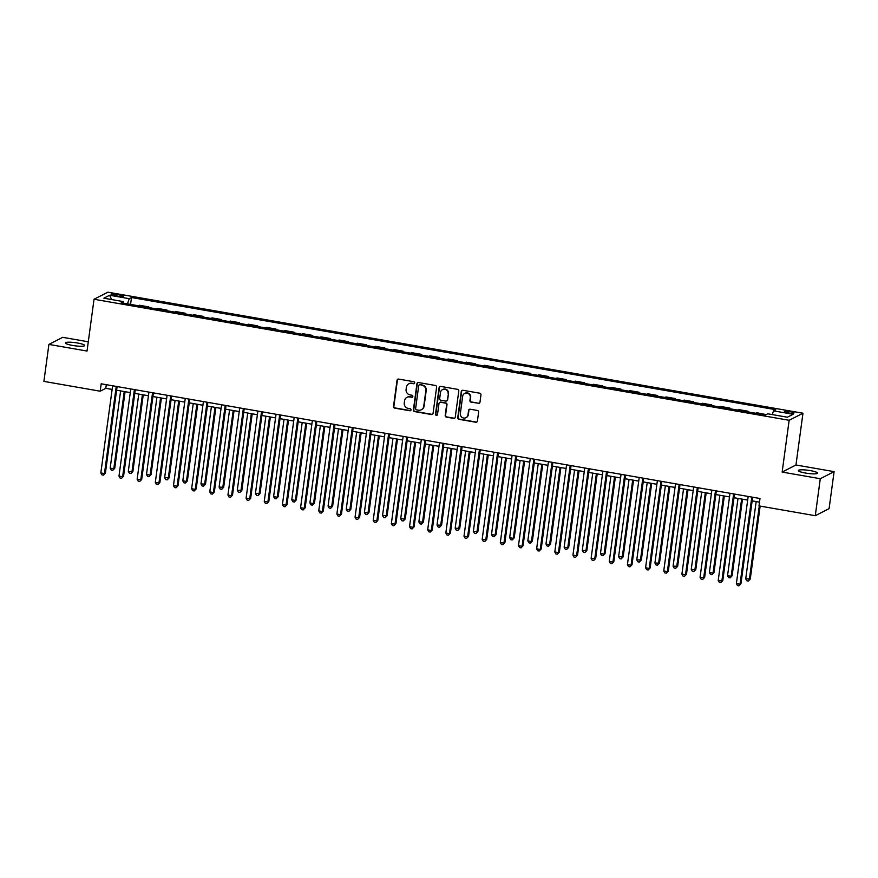 <?xml version="1.0" encoding="UTF-8"?>
<svg xmlns="http://www.w3.org/2000/svg" width="878" height="878" viewBox="0 0 878 878"><rect width="100%" height="100%" fill="white"/><g stroke="black" fill="none" stroke-linecap="round" stroke-linejoin="round"><path stroke-width="1.32" d="M414.679 382.907A1.043 0.999 -117.1 0 0 413.812 381.721L398.667 379.087A1.482 1.427 -117.1 0 0 397.043 380.284L393.509 406.426A1.482 1.427 -117.1 0 0 394.738 408.127L409.883 410.772A1.043 0.999 -117.1 0 0 411.025 409.927A1.043 0.999 -117.1 0 0 410.158 408.731L408.204 408.391A4.752 4.566 -117.1 0 1 404.264 402.947L404.56 400.774A4.752 4.566 -117.1 0 1 409.752 396.922L411.716 397.262A1.043 0.999 -117.1 0 0 412.847 396.417A1.043 0.999 -117.1 0 0 411.991 395.232L410.026 394.891A4.752 4.566 -117.1 0 1 406.097 389.448L406.382 387.264A4.752 4.566 -117.1 0 1 411.573 383.412L413.538 383.752A1.043 0.999 -117.1 0 0 414.679 382.907M810.328 470.608A9.68 1.569 7.7 0 0 798.343 470.531A9.68 1.569 7.7 0 0 805.554 473.055A9.68 1.569 7.7 0 0 817.539 473.121A9.68 1.569 7.7 0 0 810.328 470.608M77.451 342.991A9.68 1.569 7.7 0 0 65.466 342.925A9.68 1.569 7.7 0 0 72.665 345.449A9.68 1.569 7.7 0 0 84.661 345.515A9.68 1.569 7.7 0 0 77.451 342.991M790.409 411.672A4.84 0.79 7.7 0 0 784.416 411.628A4.84 0.79 7.7 0 0 788.027 412.89A4.84 0.79 7.7 0 0 794.019 412.934A4.84 0.79 7.7 0 0 790.409 411.672M478.345 403.441A1.482 1.427 -117.1 0 0 479.97 402.234L480.957 394.902A1.482 1.427 -117.1 0 0 479.728 393.201L462.904 390.271A1.482 1.427 -117.1 0 0 461.279 391.467L457.745 417.61A1.482 1.427 -117.1 0 0 458.974 419.311L475.799 422.241A1.482 1.427 -117.1 0 0 477.423 421.045L478.62 412.177A1.482 1.427 -117.1 0 0 477.391 410.476L470.191 409.225A1.482 1.427 -117.1 0 0 468.567 410.432L467.974 414.822A3.973 3.819 -117.1 0 1 461.96 417.313A3.973 3.819 -117.1 0 1 460.346 413.494L462.673 396.285A3.973 3.819 -117.1 0 1 468.687 393.794A3.973 3.819 -117.1 0 1 470.301 397.613L469.917 400.478A1.482 1.427 -117.1 0 0 471.146 402.179L478.719 403.243A1.482 1.427 -117.1 0 0 479.399 403.2M782.144 472.079L820.282 478.719L815.278 515.704L829.095 508.636L834.1 471.64L795.962 465L802.964 413.22L789.146 420.288L782.144 472.079L795.962 465M88.283 341.783L62.722 337.328L48.905 344.406L87.032 351.046L94.034 299.255L789.146 420.288M48.905 344.406L43.9 381.392L100.191 391.204L105.799 388.328L112.121 389.426M815.278 515.704L758.987 505.904L759.986 498.506L101.189 383.796L100.191 391.204M436.607 387.176A1.482 1.427 -117.1 0 0 435.378 385.475L418.554 382.545A1.482 1.427 -117.1 0 0 416.929 383.752L413.395 409.894A1.482 1.427 -117.1 0 0 414.625 411.595L431.449 414.526A1.482 1.427 -117.1 0 0 433.073 413.318L436.607 387.176M440.723 386.408L457.559 389.338A1.482 1.427 -117.1 0 1 458.788 391.039L455.254 417.182A1.482 1.427 -117.1 0 1 453.63 418.389L446.43 417.127A1.482 1.427 -117.1 0 1 445.201 415.426L446.628 404.824A1.482 1.427 -117.1 0 0 445.398 403.123L440.624 402.3A1.482 1.427 -117.1 0 0 439 403.496L437.507 414.537A1.043 0.999 -117.1 0 1 435.938 415.195A1.043 0.999 -117.1 0 1 435.51 414.186L439.11 387.615A1.482 1.427 -117.1 0 1 440.723 386.408M114.59 295.612L117.784 296.171A4.686 0.768 7.7 0 0 123.6 296.204A4.686 0.768 7.7 0 0 120.099 294.986L116.906 294.426A4.686 0.768 7.7 0 0 111.1 294.393A4.686 0.768 7.7 0 0 114.59 295.612M802.964 413.22L107.851 292.187L94.034 299.255M123.71 303.206L123.491 301.626L121.23 302.778L765.506 414.954L767.756 413.801L787.368 417.215L793.119 414.273L773.518 410.849L775.768 409.697L131.502 297.521L129.242 298.674L127.464 303.865M123.491 301.626L103.878 298.202L109.629 295.26L129.242 298.674M820.282 478.719L834.1 471.64M116.598 390.216L130.273 392.598M134.762 393.377L148.437 395.758M152.915 396.538L166.59 398.919M171.078 399.699L184.753 402.08M189.231 402.859L202.917 405.241M207.395 406.02L221.069 408.402M225.547 409.181L239.233 411.562M243.711 412.342L257.386 414.723M261.863 415.503L275.549 417.884M280.027 418.663L293.702 421.045M298.191 421.824L311.866 424.206M316.343 424.996L330.018 427.377M334.507 428.157L348.182 430.538M352.66 431.317L366.335 433.699M370.823 434.478L384.498 436.86M388.976 437.639L402.662 440.021M407.14 440.8L420.814 443.181M425.292 443.961L438.978 446.342M443.456 447.121L457.131 449.503M461.608 450.282L475.294 452.664M479.772 453.443L493.447 455.825M497.936 456.604L511.611 458.985M516.088 459.765L529.763 462.146M534.252 462.936L547.927 465.318M552.405 466.097L566.08 468.479M570.568 469.258L584.243 471.64M588.721 472.419L602.407 474.8M606.885 475.58L620.559 477.961M625.037 478.74L638.723 481.122M643.201 481.901L656.876 484.283M661.353 485.062L675.039 487.444M679.517 488.223L693.192 490.604M697.681 491.384L711.356 493.765M715.833 494.544L729.508 496.926M733.997 497.716L747.672 500.098M752.15 500.877L759.492 502.15M106.282 384.685L105.799 388.328M130.57 304.403L131.502 297.521M148.733 307.563L148.821 306.894L139.382 305.248L138.373 305.764M166.886 310.724L166.985 310.055L157.535 308.408L156.536 308.924M185.049 313.885L185.137 313.216L175.699 311.569L174.7 312.085M203.202 317.046L203.301 316.376L193.851 314.73L192.853 315.246M221.366 320.218L221.454 319.537L212.015 317.902L211.016 318.407M239.529 323.378L239.617 322.698L230.168 321.063L229.169 321.567M257.682 326.539L257.77 325.87L248.331 324.223L247.333 324.728M275.846 329.7L275.933 329.03L266.495 327.384L265.485 327.9M293.998 332.861L294.086 332.191L284.648 330.545L283.649 331.061M312.162 336.022L312.25 335.352L302.811 333.706L301.802 334.222M330.315 339.182L330.413 338.513L320.964 336.867L319.965 337.382M348.478 342.343L348.566 341.674L339.127 340.027L338.118 340.543M366.631 345.504L366.73 344.834L357.28 343.188L356.281 343.704M384.794 348.665L384.882 347.995L375.444 346.349L374.445 346.865M402.947 351.826L403.046 351.156L393.596 349.51L392.598 350.026M421.111 354.997L421.199 354.317L411.76 352.682L410.761 353.186M439.274 358.158L439.362 357.478L429.913 355.842L428.914 356.347M457.427 361.319L457.515 360.639L448.076 359.003L447.078 359.508M475.591 364.48L475.678 363.81L466.24 362.164L465.23 362.68M493.743 367.641L493.831 366.971L484.393 365.325L483.394 365.841M511.907 370.801L511.995 370.132L502.556 368.486L501.547 369.001M530.06 373.962L530.158 373.293L520.709 371.646L519.71 372.162M548.223 377.123L548.311 376.453L538.872 374.807L537.863 375.323M566.376 380.284L566.475 379.614L557.025 377.968L556.026 378.484M584.539 383.445L584.627 382.775L575.189 381.129L574.19 381.645M602.692 386.605L602.791 385.936L593.341 384.29L592.343 384.805M620.856 389.777L620.944 389.097L611.505 387.45L610.506 387.966M639.019 392.938L639.107 392.257L629.658 390.622L628.659 391.127M657.172 396.099L657.26 395.418L647.821 393.783L646.823 394.288M675.336 399.26L675.423 398.59L665.985 396.944L664.975 397.46M693.488 402.42L693.576 401.751L684.138 400.105L683.139 400.62M711.652 405.581L711.74 404.912L702.301 403.265L701.292 403.781M729.805 408.742L729.903 408.072L720.454 406.426L719.455 406.942M747.968 411.903L748.056 411.233L738.617 409.587L737.608 410.103M766.187 414.603L756.77 412.748L755.771 413.264M148.821 306.894L147.822 307.41M166.985 310.055L165.975 310.571M185.137 313.216L184.139 313.731M203.301 316.376L202.291 316.892M221.454 319.537L220.455 320.053M239.617 322.698L238.618 323.214M257.77 325.87L256.771 326.375M275.933 329.03L274.935 329.535M294.086 332.191L293.087 332.696M312.25 335.352L311.251 335.868M330.413 338.513L329.404 339.029M348.566 341.674L347.567 342.19M366.73 344.834L365.72 345.35M384.882 347.995L383.884 348.511M403.046 351.156L402.036 351.672M421.199 354.317L420.2 354.833M439.362 357.478L438.363 357.994M457.515 360.639L456.516 361.154M475.678 363.81L474.68 364.315M493.831 366.971L492.832 367.476M511.995 370.132L510.996 370.648M530.158 373.293L529.149 373.808M548.311 376.453L547.312 376.969M566.475 379.614L565.465 380.13M584.627 382.775L583.629 383.291M602.791 385.936L601.781 386.452M620.944 389.097L619.945 389.612M639.107 392.257L638.108 392.773M657.26 395.418L656.261 395.934M675.423 398.59L674.425 399.095M693.576 401.751L692.577 402.256M711.74 404.912L710.741 405.427M729.903 408.072L728.894 408.588M748.056 411.233L747.057 411.749M766.22 414.394L765.21 414.91M772.234 414.581L773.518 410.849M111.594 299.552L109.629 295.26M414.328 383.543A1.043 0.999 -117.1 0 1 413.911 383.565L411.958 383.225A4.752 4.566 -117.1 0 0 408.972 383.741M407.151 397.251A4.752 4.566 -117.1 0 1 410.125 396.724L412.089 397.075A1.043 0.999 -117.1 0 0 412.495 397.054M397.986 379.131A1.482 1.427 -117.1 0 0 397.416 380.097L393.882 406.24A1.482 1.427 -117.1 0 0 395.111 407.941L410.256 410.575A1.043 0.999 -117.1 0 0 410.674 410.564M417.873 382.599A1.482 1.427 -117.1 0 0 417.302 383.565L413.768 409.697A1.482 1.427 -117.1 0 0 414.998 411.398L431.822 414.328A1.482 1.427 -117.1 0 0 432.503 414.284M419.849 384.849A1.043 0.999 -117.1 0 0 418.718 385.694L415.612 408.643A1.043 0.999 -117.1 0 0 416.468 409.828L418.543 410.191A4.752 4.566 -117.1 0 0 423.734 406.338L425.852 390.655A4.752 4.566 -117.1 0 0 421.912 385.212L420.222 384.663A1.043 0.999 -117.1 0 0 419.432 384.871M421.517 409.675A4.752 4.566 -117.1 0 0 424.107 406.152L423.734 406.338M420.222 384.663L422.285 385.025A4.752 4.566 -117.1 0 1 426.225 390.469L424.107 406.152M439.944 402.344A1.482 1.427 -117.1 0 1 440.997 402.102L445.772 402.936A1.482 1.427 -117.1 0 1 447.001 404.637L445.574 415.239A1.482 1.427 -117.1 0 0 446.803 416.94L454.003 418.191A1.482 1.427 -117.1 0 0 454.683 418.147M440.054 386.452A1.482 1.427 -117.1 0 0 439.483 387.417L435.883 413.999A1.043 0.999 -117.1 0 0 437.156 415.173M448.12 393.827A3.973 3.819 -117.1 0 0 442.49 389.623A3.973 3.819 -117.1 0 0 440.493 392.499L439.669 398.557A1.482 1.427 -117.1 0 0 440.899 400.258L445.673 401.092A1.482 1.427 -117.1 0 0 447.297 399.885L448.493 393.64A3.973 3.819 -117.1 0 0 442.677 389.536M446.726 400.851A1.482 1.427 -117.1 0 0 447.67 399.699L447.297 399.885M448.493 393.64L447.67 399.699M464.868 393.322A3.973 3.819 -117.1 0 1 470.674 397.427L470.29 400.291A1.482 1.427 -117.1 0 0 471.519 401.992L478.719 403.243M466.152 417.599A3.973 3.819 -117.1 0 0 468.347 414.635L467.974 414.822M469.51 409.28A1.482 1.427 -117.1 0 0 468.94 410.245L468.347 414.635M462.223 390.315A1.482 1.427 -117.1 0 0 461.652 391.281L458.118 417.423A1.482 1.427 -117.1 0 0 459.348 419.124L476.172 422.055A1.482 1.427 -117.1 0 0 476.853 422M120.615 390.908L110.167 468.15L113.8 468.786L114.733 468.303L125.093 391.687M114.733 468.303L112.724 470.378L113.8 468.786L124.237 391.544M112.724 470.378L111.276 470.125L110.167 468.15M116.247 386.419L104.46 473.56L100.827 472.935L112.614 385.793M117.092 386.572L105.393 473.088L103.395 475.152L101.936 474.899L100.827 472.935M105.393 473.088L103.395 475.152M138.768 394.068L128.32 471.31L131.952 471.947L132.885 471.464L143.246 394.848M132.885 471.464L130.888 473.538L131.952 471.947L142.401 394.705M130.888 473.538L129.439 473.286L128.32 471.31M156.932 397.229L146.483 474.471L150.116 475.108L151.049 474.625L161.409 398.008M151.049 474.625L149.041 476.699L150.116 475.108L160.564 397.866M149.041 476.699L147.592 476.447L146.483 474.471M175.084 400.39L164.647 477.632L169.213 477.786L179.562 401.18M169.213 477.786L167.204 479.86L168.269 478.269L178.717 401.026M167.204 479.86L165.755 479.607L164.647 477.632M134.4 389.58L122.624 476.732L118.991 476.095L130.767 388.954M135.256 389.733L123.557 476.249L121.548 478.312L120.099 478.06L118.991 476.095M123.557 476.249L121.548 478.312M152.563 392.74L140.776 479.893L137.144 479.256L148.931 392.115M153.409 392.894L141.709 479.41L139.712 481.484L138.252 481.221L137.144 479.256M141.709 479.41L139.712 481.484M170.716 395.912L158.94 483.054L155.307 482.417L167.083 395.276M171.572 396.055L159.873 482.571L157.864 484.645L156.416 484.393L155.307 482.417M159.873 482.571L157.864 484.645M193.248 403.562L182.8 480.793L186.432 481.429L187.365 480.946L197.726 404.341M187.365 480.946L185.368 483.021L186.432 481.429L196.881 404.187M185.368 483.021L183.908 482.768L182.8 480.793M188.88 399.073L177.093 486.214L173.46 485.578L185.247 398.436M189.725 399.216L178.025 485.732L176.028 487.806L174.568 487.553L173.46 485.578M178.025 485.732L176.028 487.806M211.4 406.723L200.963 483.965L205.529 484.118L215.889 407.502M205.529 484.118L203.52 486.182L204.596 484.59L215.033 407.348M203.52 486.182L202.072 485.929L200.963 483.965M229.564 409.883L219.116 487.125L223.681 487.279L234.042 410.663M223.681 487.279L221.684 489.342L222.749 487.751L233.197 410.509M221.684 489.342L220.224 489.09L219.116 487.125M247.717 413.044L237.279 490.286L241.845 490.44L252.206 413.823M241.845 490.44L239.837 492.503L240.912 490.912L251.349 413.67M239.837 492.503L238.388 492.251L237.279 490.286M265.88 416.205L255.432 493.447L259.998 493.601L270.358 416.984M259.998 493.601L258 495.664L259.065 494.073L269.513 416.83M258 495.664L256.541 495.411L255.432 493.447M284.033 419.366L273.596 496.608L277.228 497.244L278.161 496.761L288.522 420.145M278.161 496.761L276.153 498.825L277.228 497.244L287.666 420.002M276.153 498.825L274.704 498.572L273.596 496.608M207.032 402.234L195.256 489.375L191.623 488.739L203.4 401.597M207.888 402.376L196.189 488.892L194.181 490.967L192.732 490.714L191.623 488.739M196.189 488.892L194.181 490.967M225.196 405.395L213.409 492.536L209.776 491.899L221.563 404.758M226.041 405.537L214.342 492.053L212.344 494.127L210.896 493.875L209.776 491.899M214.342 492.053L212.344 494.127M243.349 408.555L231.572 495.697L227.94 495.06L239.727 407.919M244.205 408.698L232.505 495.214L230.497 497.288L229.048 497.036L227.94 495.06M232.505 495.214L230.497 497.288M261.512 411.716L249.725 498.858L246.092 498.232L257.88 411.08M262.357 411.859L250.658 498.386L248.661 500.449L247.212 500.197L246.092 498.232M250.658 498.386L248.661 500.449M279.676 414.877L267.889 502.018L264.256 501.393L276.043 414.24M280.521 415.031L268.822 501.547L266.824 503.61L265.365 503.357L264.256 501.393M268.822 501.547L266.824 503.61M302.197 422.527L291.748 499.769L295.381 500.405L296.314 499.922L306.674 423.306M296.314 499.922L294.317 501.996L295.381 500.405L305.829 423.163M294.317 501.996L292.857 501.733L291.748 499.769M297.829 418.038L286.041 505.179L282.42 504.554L294.196 417.412M298.674 418.191L286.985 504.707L284.977 506.771L283.528 506.518L282.42 504.554M286.985 504.707L284.977 506.771M320.36 425.687L309.912 502.929L313.545 503.566L314.478 503.083L324.838 426.467M314.478 503.083L312.469 505.157L313.545 503.566L323.982 426.324M312.469 505.157L311.021 504.905L309.912 502.929M315.992 421.199L304.205 508.34L300.572 507.714L312.359 420.573M316.837 421.352L305.138 507.868L303.14 509.931L301.681 509.679L300.572 507.714M305.138 507.868L303.14 509.931M338.513 428.848L328.065 506.09L331.697 506.727L332.63 506.244L342.991 429.627M332.63 506.244L330.633 508.318L331.697 506.727L342.146 429.485M330.633 508.318L329.184 508.066L328.065 506.09M334.145 424.359L322.369 511.512L318.736 510.875L330.512 423.734M335.001 424.513L323.302 511.029L321.293 513.092L319.844 512.84L318.736 510.875M323.302 511.029L321.293 513.092M356.677 432.009L346.228 509.251L349.861 509.888L350.794 509.405L361.154 432.788M350.794 509.405L348.786 511.479L349.861 509.888L360.309 432.645M348.786 511.479L347.337 511.226L346.228 509.251M352.308 427.52L340.521 514.673L336.889 514.036L348.676 426.895M353.154 427.674L341.454 514.19L339.457 516.253L337.997 516.001L336.889 514.036M341.454 514.19L339.457 516.253M374.829 435.17L364.392 512.412L368.014 513.048L368.958 512.565L379.307 435.949M368.958 512.565L366.949 514.64L368.014 513.048L378.462 435.806M366.949 514.64L365.5 514.387L364.392 512.412M370.461 430.681L358.685 517.833L355.052 517.197L366.828 430.055M371.317 430.835L359.618 517.351L357.609 519.425L356.161 519.172L355.052 517.197M359.618 517.351L357.609 519.425M392.993 438.331L382.545 515.573L387.11 515.726L397.471 439.121M387.11 515.726L385.113 517.8L386.177 516.209L396.626 438.967M385.113 517.8L383.653 517.548L382.545 515.573M388.625 433.853L376.838 520.994L373.205 520.358L384.992 433.216M389.47 433.995L377.77 520.511L375.773 522.586L374.313 522.333L373.205 520.358M377.77 520.511L375.773 522.586M411.145 441.502L400.708 518.744L405.274 518.898L415.634 442.282M405.274 518.898L403.265 520.961L404.341 519.37L414.778 442.128M403.265 520.961L401.817 520.709L400.708 518.744M429.309 444.663L418.861 521.905L423.426 522.059L433.787 445.442M423.426 522.059L421.429 524.122L422.494 522.531L432.942 445.289M421.429 524.122L419.969 523.87L418.861 521.905M447.462 447.824L437.024 525.066L441.59 525.22L451.95 448.603M441.59 525.22L439.582 527.283L440.657 525.692L451.094 448.449M439.582 527.283L438.133 527.03L437.024 525.066M465.625 450.985L455.177 528.227L459.743 528.38L470.103 451.764M459.743 528.38L457.745 530.444L458.81 528.852L469.258 451.61M457.745 530.444L456.286 530.191L455.177 528.227M483.778 454.145L473.341 531.388L477.906 531.541L488.267 454.925M477.906 531.541L475.898 533.604L476.974 532.013L487.411 454.782M475.898 533.604L474.449 533.352L473.341 531.388M501.942 457.306L491.493 534.548L495.126 535.185L496.059 534.702L506.419 458.086M496.059 534.702L494.062 536.765L495.126 535.185L505.574 457.943M494.062 536.765L492.613 536.513L491.493 534.548M520.105 460.467L509.657 537.709L513.29 538.346L514.223 537.863L524.583 461.246M514.223 537.863L512.214 539.937L513.29 538.346L523.727 461.104M512.214 539.937L510.766 539.685L509.657 537.709M538.258 463.628L527.81 540.87L531.442 541.506L532.375 541.024L542.736 464.407M532.375 541.024L530.378 543.098L531.442 541.506L541.891 464.264M530.378 543.098L528.929 542.845L527.81 540.87M556.422 466.789L545.973 544.031L549.606 544.667L550.539 544.184L560.899 467.568M550.539 544.184L548.541 546.259L549.606 544.667L560.054 467.425M548.541 546.259L547.082 546.006L545.973 544.031M574.574 469.949L564.137 547.192L567.759 547.828L568.703 547.345L579.052 470.729M568.703 547.345L566.694 549.419L567.759 547.828L578.207 470.586M566.694 549.419L565.245 549.167L564.137 547.192M592.738 473.11L582.29 550.352L586.855 550.506L597.216 473.9M586.855 550.506L584.858 552.58L585.922 550.989L596.371 473.747M584.858 552.58L583.398 552.328L582.29 550.352M610.89 476.282L600.453 553.513L604.086 554.15L605.019 553.678L615.379 477.061M605.019 553.678L603.01 555.741L604.086 554.15L614.523 476.908M603.01 555.741L601.562 555.489L600.453 553.513M629.054 479.443L618.606 556.685L623.171 556.839L633.532 480.222M623.171 556.839L621.174 558.902L622.239 557.31L632.687 480.068M621.174 558.902L619.714 558.649L618.606 556.685M647.207 482.604L636.769 559.846L641.335 559.999L651.695 483.383M641.335 559.999L639.327 562.063L640.402 560.471L650.839 483.229M639.327 562.063L637.878 561.81L636.769 559.846M665.37 485.764L654.922 563.007L659.488 563.16L669.848 486.544M659.488 563.16L657.49 565.223L658.555 563.632L669.003 486.39M657.49 565.223L656.031 564.971L654.922 563.007M683.523 488.925L673.086 566.167L677.651 566.321L688.012 489.704M677.651 566.321L675.643 568.384L676.718 566.793L687.156 489.562M675.643 568.384L674.194 568.132L673.086 566.167M701.687 492.086L691.238 569.328L694.871 569.965L695.804 569.482L706.164 492.865M695.804 569.482L693.807 571.545L694.871 569.965L705.319 492.723M693.807 571.545L692.358 571.293L691.238 569.328M719.85 495.247L709.402 572.489L713.035 573.125L713.968 572.643L724.328 496.026M713.968 572.643L711.959 574.717L713.035 573.125L723.472 495.883M711.959 574.717L710.511 574.464L709.402 572.489M406.777 437.014L395.001 524.155L391.368 523.518L403.145 436.377M407.633 437.156L395.934 523.672L393.926 525.746L392.477 525.494L391.368 523.518M395.934 523.672L393.926 525.746M424.941 440.174L413.154 527.316L409.521 526.679L421.308 439.538M425.786 440.317L414.087 526.833L412.089 528.907L410.641 528.655L409.521 526.679M414.087 526.833L412.089 528.907M443.094 443.335L431.317 530.477L427.685 529.84L439.472 442.699M443.95 443.478L432.25 529.994L430.242 532.068L428.793 531.816L427.685 529.84M432.25 529.994L430.242 532.068M461.257 446.496L449.47 533.637L445.837 533.012L457.625 445.859M462.102 446.639L450.403 533.165L448.406 535.229L446.957 534.976L445.837 533.012M450.403 533.165L448.406 535.229M479.421 449.657L467.634 536.798L464.001 536.173L475.788 449.02M480.266 449.799L468.567 536.326L466.569 538.39L465.11 538.137L464.001 536.173M468.567 536.326L466.569 538.39M497.574 452.818L485.786 539.959L482.165 539.333L493.941 452.181M498.419 452.971L486.73 539.487L484.722 541.55L483.273 541.298L482.165 539.333M486.73 539.487L484.722 541.55M515.737 455.978L503.95 543.12L500.317 542.494L512.104 455.353M516.582 456.132L504.883 542.648L502.885 544.711L501.426 544.459L500.317 542.494M504.883 542.648L502.885 544.711M533.89 459.139L522.114 546.281L518.481 545.655L530.257 458.514M534.746 459.293L523.047 545.809L521.038 547.872L519.589 547.62L518.481 545.655M523.047 545.809L521.038 547.872M552.053 462.3L540.266 549.452L536.634 548.816L548.421 461.674M552.899 462.454L541.199 548.969L539.202 551.033L537.742 550.78L536.634 548.816M541.199 548.969L539.202 551.033M570.206 465.461L558.43 552.613L554.797 551.977L566.573 464.835M571.062 465.614L559.363 552.13L557.354 554.205L555.906 553.952L554.797 551.977M559.363 552.13L557.354 554.205M588.37 468.632L576.583 555.774L572.95 555.137L584.737 467.996M589.215 468.775L577.515 555.291L575.518 557.365L574.058 557.113L572.95 555.137M577.515 555.291L575.518 557.365M606.522 471.793L594.746 558.935L591.113 558.298L602.89 471.157M607.378 471.936L595.679 558.452L593.671 560.526L592.222 560.274L591.113 558.298M595.679 558.452L593.671 560.526M624.686 474.954L612.899 562.096L609.266 561.459L621.053 474.318M625.531 475.097L613.832 561.613L611.834 563.687L610.386 563.435L609.266 561.459M613.832 561.613L611.834 563.687M642.839 478.115L631.062 565.256L627.43 564.62L639.217 477.478M643.695 478.258L631.995 564.774L629.987 566.848L628.538 566.595L627.43 564.62M631.995 564.774L629.987 566.848M661.002 481.276L649.215 568.417L645.582 567.781L657.37 480.639M661.847 481.418L650.148 567.945L648.151 570.009L646.702 569.756L645.582 567.781M650.148 567.945L648.151 570.009M679.166 484.436L667.379 571.578L663.746 570.952L675.533 483.8M680.011 484.579L668.312 571.106L666.314 573.169L664.855 572.917L663.746 570.952M668.312 571.106L666.314 573.169M697.319 487.597L685.531 574.739L681.91 574.113L693.686 486.961M698.164 487.751L686.475 574.267L684.467 576.33L683.018 576.078L681.91 574.113M686.475 574.267L684.467 576.33M715.482 490.758L703.695 577.9L700.062 577.274L711.849 490.133M716.327 490.912L704.628 577.428L702.63 579.491L701.171 579.239L700.062 577.274M704.628 577.428L702.63 579.491M738.003 498.408L727.555 575.65L731.187 576.286L732.12 575.803L742.481 499.187M732.12 575.803L730.123 577.878L731.187 576.286L741.636 499.044M730.123 577.878L728.674 577.625L727.555 575.65M733.635 493.919L721.859 581.06L718.226 580.435L730.002 493.293M734.491 494.073L722.792 580.588L720.783 582.652L719.334 582.399L718.226 580.435M722.792 580.588L720.783 582.652M756.167 501.568L745.718 578.811L750.284 578.964L760.139 506.112M750.284 578.964L748.286 581.038L749.351 579.447L759.283 505.958M748.286 581.038L746.827 580.786L745.718 578.811M751.798 497.08L740.011 584.232L736.379 583.596L748.166 496.454M752.644 497.233L740.944 583.749L738.947 585.813L737.487 585.56L736.379 583.596M740.944 583.749L738.947 585.813M116.697 295.974L116.906 294.426M119.902 296.457L120.099 294.986"/></g></svg>
